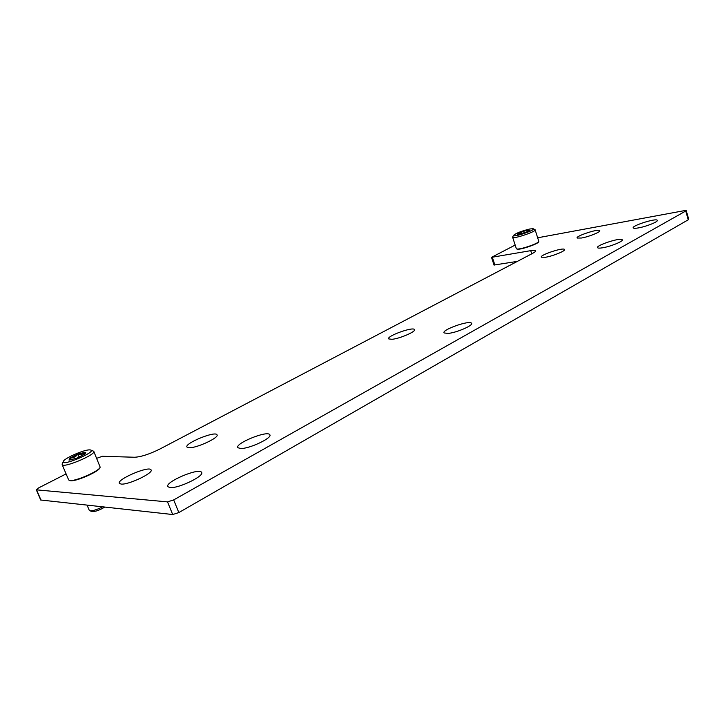 <?xml version="1.0" encoding="UTF-8"?>
<svg xmlns="http://www.w3.org/2000/svg" width="725" height="725" viewBox="0 0 725 725"><rect width="100%" height="100%" fill="white"/><g stroke="black" fill="none" stroke-linecap="round" stroke-linejoin="round"><path stroke-width="1.09" d="M531.751 253.832L530.727 250.66L491.505 257.348L515.167 245.068M537.678 237.791L684.799 210.567L686.185 210.54L685.732 211.02L173.683 499.915L167.52 501.881L36.567 489.855L38.479 487.979L66.093 473.905M686.213 210.613L688.732 219.285L688.27 219.784L178.83 512.575L172.695 514.533L40.727 500.005M96.67 458.327L102.388 456.279L134.669 457.248C141.13 456.886 149.54 454.149 159.89 449.029L532.358 253.514C534.878 252.173 535.938 251.231 535.548 250.669C535.068 250.197 533.464 250.197 530.727 250.66M517.405 261.372L494.042 265.042M581.495 238.017C588.863 236.803 601.297 231.737 599.702 230.604C598.487 228.502 574.988 236.259 577.182 238.045L581.495 238.017M240.564 448.494C249.255 449.002 273.135 437.619 269.745 434.665C267.344 430.17 234.202 443.709 237.927 447.715L240.564 448.494M170.103 487.562C178.613 488.632 205.229 475.618 201.514 472.301C199.003 467.389 164.004 482.361 167.919 486.738L170.103 487.562M602.493 247.805C610.622 246.572 624.026 241.053 622.195 239.712C620.691 237.247 595.071 245.621 597.618 247.742C598.107 248.231 599.729 248.249 602.493 247.805M391.998 339.3C399.828 338.675 416.703 331.289 414.446 329.522C412.797 326.549 385.981 336.346 388.718 338.919L391.998 339.3M189.134 447.742C196.801 448.204 219.974 437.302 216.947 434.719C214.972 430.777 183.788 443.646 187.023 447.108L189.134 447.742M121.157 484.073C128.579 485.034 154.289 472.673 151.008 469.8C148.951 465.532 116.036 479.66 119.417 483.421L121.157 484.073M545.508 257.248C552.994 256.124 566.18 250.678 564.476 249.436C563.162 247.171 539.074 255.263 541.376 257.194L545.508 257.248M638.362 227.913C646.328 226.599 658.962 221.469 657.267 220.255C655.871 217.962 630.886 226.01 633.297 227.958C633.795 228.429 635.481 228.411 638.362 227.913M448.104 333.418C456.75 332.702 473.96 325.153 471.495 323.196C469.555 319.897 441.045 330.056 444.126 332.947L448.104 333.418M525.48 232.435L517.496 234.365L521.42 231.982L527.419 230.215L529.477 230.423L525.48 232.435M517.423 233.985L521.42 231.982L527.419 230.215L527.818 231.456M529.884 228.973L533.12 228.719C536.989 229.626 512.675 237.891 513.508 235.389C515.992 233.187 521.456 231.048 529.884 228.973M533.337 228.828L535.095 229.707C537.234 231.23 513.59 239.268 512.666 237.338L512.738 236.858M535.159 229.907L538.811 241.398C538.938 243.41 519.236 250.089 516.662 248.902L516.291 248.521M538.657 241.688L538.584 241.824C538.702 243.79 519.589 250.27 517.088 249.11L516.834 248.992M521.937 233.604L521.42 231.982M76.623 458.227L69.446 460.076L68.984 460.013L70.126 458.001C73.307 458.1 75.889 456.804 77.874 454.122C80.81 454.91 83.176 454.294 84.979 452.282L85.849 452.844L84.417 454.303L76.623 458.227M70.95 459.931L70.126 458.001L77.874 454.122L84.979 452.282M89.764 449.881L90.625 449.989C97.277 451.557 61.534 466.791 63.22 461.626C63.546 458.59 84.263 449.455 89.764 449.881M90.843 450.062L93.706 451.258C97.014 454.158 63.755 468.359 62.169 464.68L62.287 463.692M93.806 451.494L100.15 467.099C99.887 470.969 73.805 482.261 69.355 480.385L68.576 479.733M99.923 467.589L99.869 467.716C99.606 471.477 74.312 482.433 69.99 480.603L69.763 480.53M102.524 506.884C96.824 509.748 92.592 511.034 89.818 510.753L89.248 510.264M104.663 507.119C99.66 510.155 95.519 511.642 92.238 511.569L92.129 511.533M79.161 457.167L77.874 454.122M688.27 219.784L685.732 211.02M178.83 512.575L173.683 499.915M172.695 514.533L167.52 501.881M41.044 500.187L36.567 489.855M494.903 265.105L492.347 257.348M40.745 500.06L36.277 489.737M494.06 265.096L491.505 257.348M201.704 472.772L201.514 472.301M269.927 435.145L269.745 434.665M513.508 235.389L512.602 237.12M512.666 237.338L516.354 248.729M63.22 461.626L62.096 464.1M62.169 464.68L68.676 479.968M69.99 480.603L69.355 480.385M87.1 505.207L89.311 510.427M92.238 511.569L89.818 510.753"/></g></svg>
